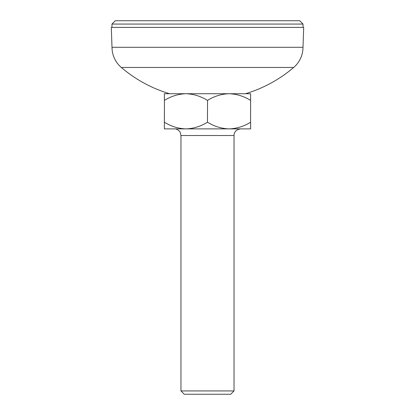 <?xml version="1.0" encoding="UTF-8"?>
<svg xmlns="http://www.w3.org/2000/svg" width="415" height="415" viewBox="0 0 415 415"><rect width="100%" height="100%" fill="white"/><g stroke="black" fill="none" stroke-linecap="round" stroke-linejoin="round"><path stroke-width="0.62" d="M111.967 24.065L115.287 20.75L299.713 20.75L303.033 24.065L111.967 24.065L111.967 27.385M303.033 24.065L303.033 27.385M302.981 47.284A26.534 26.534 0 0 1 293.685 67.463L121.315 67.463A132.681 132.681 0 0 0 169.564 93.723M112.019 47.284A26.534 26.534 0 0 0 121.315 67.463M303.002 47.284L111.998 47.284L111.303 27.385L303.697 27.385L303.002 47.284M230.719 394.25L184.281 394.25L180.966 390.935L234.034 390.935L230.719 394.25M207.438 122.254L207.562 100.357L207.438 122.254C200.704 126.409 193.535 128.619 185.941 128.883L164.376 128.883L164.444 100.357L164.376 122.254M250.624 100.357L250.556 122.254L250.624 93.723L229.059 93.723C236.607 93.977 243.776 96.187 250.556 100.357M207.562 100.357C214.259 96.213 221.423 93.998 229.059 93.723L185.941 93.723C193.535 93.992 200.704 96.202 207.438 100.357M164.444 100.357C171.172 96.202 178.341 93.992 185.941 93.723L164.376 93.723L164.376 100.357M250.556 122.254C243.864 126.399 236.695 128.608 229.059 128.883L185.941 128.883C178.341 128.619 171.172 126.409 164.444 122.254M250.624 122.254L250.624 128.883L229.059 128.883C221.511 128.634 214.348 126.425 207.562 122.254M234.034 390.935L234.034 135.518L180.966 135.518L180.333 132.696C180.312 131.918 177.35 128.583 174.331 128.883M245.436 93.723A132.681 132.681 0 0 0 293.685 67.463M180.966 135.518L180.966 390.935M234.034 135.518C234.019 133.423 234.947 129.656 240.669 128.883"/></g></svg>
